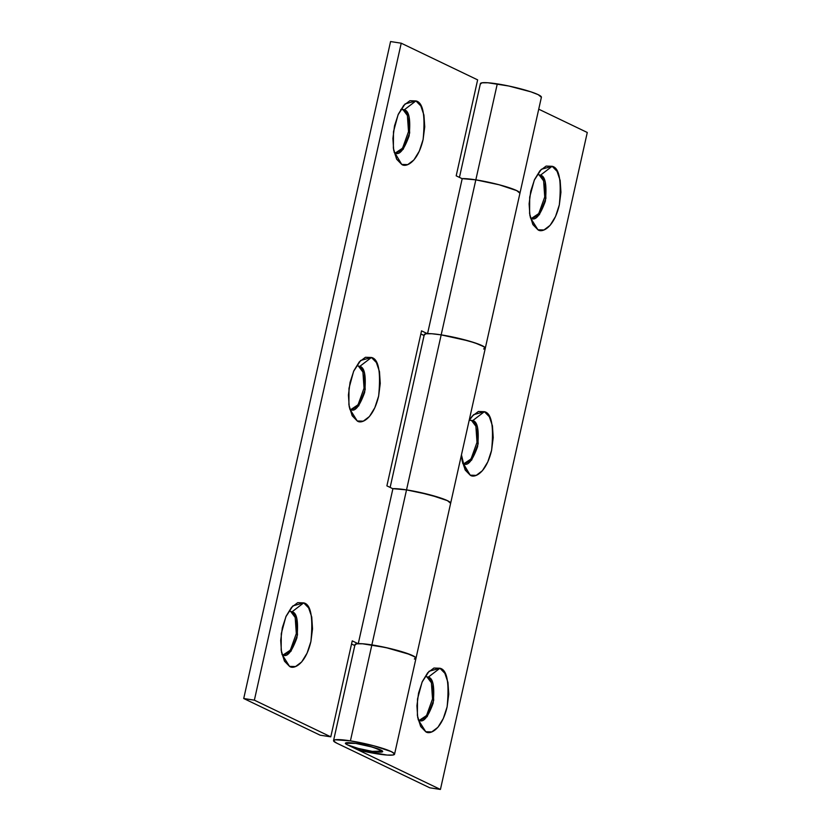 <?xml version="1.0" encoding="UTF-8"?>
<svg xmlns="http://www.w3.org/2000/svg" width="831" height="831" viewBox="0 0 831 831"><rect width="100%" height="100%" fill="white"/><g stroke="black" fill="none" stroke-linecap="round" stroke-linejoin="round"><path stroke-width="1.25" d="M542.487 178.374L539.163 174.967L540.503 175.175L545.063 181.397L545.894 198.37L539.361 214.73L532.328 218.428L530.926 217.992C535.216 221.399 540.015 215.8 545.354 201.206C546.943 184.825 545.323 176.151 540.503 175.175L552.127 166.293C559.294 167.727 561.683 180.597 559.325 204.883C553.872 228.286 541.833 233.054 537.937 229.772L533.014 224.734L529.918 215.624L529.118 203.844L530.749 191.172L534.551 179.548L539.953 170.739L546.123 166.086L552.127 166.293L557.061 171.331L560.156 180.431L560.946 192.221L559.325 204.883L555.524 216.517L550.122 225.326L543.952 229.979L537.937 229.772L530.355 217.67L537.937 229.772L532.764 224.277L529.586 213.557L529.7 197.082L534.291 180.15L541.303 169.295L552.127 166.293L540.503 175.175L538.436 174.687M472.766 420.579L469.266 420.257L472.766 420.579L484.4 411.688L472.766 420.579L477.337 426.791L478.168 443.764L471.634 460.125L464.591 463.823L462.618 463.064L470.211 475.166L465.038 469.681L461.454 454.879L462.192 461.028L465.287 470.128L470.211 475.166L463.199 463.386C467.489 466.793 472.288 461.195 477.617 446.6C479.217 430.219 477.596 421.546 472.766 420.579M469.151 420.465L473.577 414.7L484.4 411.688L489.334 416.726L492.43 425.836L493.219 437.615L491.599 450.288L487.797 461.911L482.396 470.72L476.225 475.374L470.211 475.166C474.106 478.448 486.145 473.68 491.599 450.288C493.957 425.991 491.557 413.121 484.4 411.688L478.396 411.48L472.226 416.134L469.151 420.444M430.292 680.319L426.968 676.922L428.297 677.13L432.858 683.352L433.689 700.325L427.165 716.686L420.122 720.384L418.731 719.947C423.01 723.344 427.82 717.755 433.148 703.161C434.748 686.78 433.128 678.096 428.297 677.13L439.931 668.249C447.088 669.682 449.488 682.542 447.12 706.838C441.677 730.241 429.637 735.009 425.742 731.727L420.818 726.689L417.723 717.579L416.923 705.799L418.554 693.127L422.356 681.503L427.747 672.695L433.927 668.041L439.931 668.249L444.855 673.287L447.951 682.386L448.75 694.176L447.12 706.838L443.318 718.462L437.927 727.281L431.746 731.934L425.742 731.727L418.149 719.625L425.742 731.727L420.569 726.232L417.38 715.512L417.494 699.037L422.086 682.106L429.097 671.251L439.931 668.249L428.297 677.13L426.23 676.642M541.355 97.372A31.256 3.864 -167.4 0 0 527.747 90.839A31.256 3.864 -167.4 0 0 497.281 83.889L475.831 179.849A31.256 3.864 12.6 0 1 506.297 186.798A31.256 3.864 12.6 0 1 519.905 193.332M415.978 658.329A31.256 3.864 -167.4 0 0 371.873 644.898L350.422 740.857A31.256 3.864 12.6 0 1 380.899 747.807A31.256 3.864 12.6 0 1 394.496 754.34A31.256 3.864 12.6 0 1 377.669 753.935A31.256 3.864 12.6 0 1 358.66 750.102L358.992 748.606L358.66 750.102L360.758 749.043L372.35 751.38L360.758 749.043L358.66 750.102L387.08 755.057L392.99 755.015L394.486 753.81L391.349 751.629L373.721 745.771L350.422 740.857L371.873 644.898A31.256 3.864 -167.4 0 0 355.014 644.565M347.4 744.815L345.457 743.236L355.741 743.413L372.683 747.162L382.468 751.099L372.35 751.38L381.689 752.045C383.32 751.764 382.987 751.079 380.691 749.978L369.951 746.404L355.741 743.413L346.402 742.748C344.772 743.028 345.104 743.714 347.4 744.815L440.43 789.45L587.278 132.482L538.727 109.183L587.278 132.482L440.43 789.45L429.772 787.798L336.763 743.163A31.256 3.864 12.6 0 1 333.563 740.525A31.256 3.864 12.6 0 1 350.422 740.857L335.111 739.777L333.615 740.982L336.763 743.163L429.772 787.798L440.43 789.45L347.4 744.815C345.104 743.714 344.772 743.028 346.402 742.748L355.741 743.413A19.051 2.358 12.6 0 1 382.603 751.307A19.051 2.358 12.6 0 1 372.35 751.38A19.051 2.358 12.6 0 1 345.488 743.485A19.051 2.358 12.6 0 1 355.741 743.413L369.951 746.404L380.691 749.978C382.987 751.079 383.32 751.764 381.689 752.045L372.35 751.38L358.151 748.388L347.4 744.815M485.273 348.293A31.256 3.864 -167.4 0 0 441.178 334.872L406.525 489.885A31.256 3.864 12.6 0 1 450.631 502.952M470.086 460.177L473.722 454.235M477.389 437.916L476.849 429.907M474.761 423.768L471.437 420.372L475.883 426.251L477.004 442.352L471.032 458.972L463.937 463.677M425.617 716.738L429.253 710.796M432.909 694.467L432.38 686.468M537.813 214.782L541.448 208.841M545.115 192.522L544.575 184.513M450.62 502.932A31.256 3.864 -167.4 0 0 406.525 489.885L392.699 488.649A31.256 3.864 12.6 0 1 406.525 489.885L441.178 334.872A31.256 3.864 -167.4 0 0 424.319 334.54M519.926 192.896A31.256 3.864 -167.4 0 0 475.831 179.849L462.005 178.623A31.256 3.864 12.6 0 1 475.831 179.849L497.281 83.889A31.256 3.864 -167.4 0 0 480.411 83.557M480.463 84.014L481.959 82.809L487.859 82.768L508.759 86.008L530.905 91.836L538.197 94.661L541.386 97.3M483.663 349.03L485.003 347.483L479.716 344.595L468.964 341.011L441.178 334.872L475.831 179.849L499.119 184.762L516.747 190.631L519.936 193.27L516.747 190.631L509.455 187.806L499.119 184.762L475.831 179.849L441.178 334.872L431.756 333.74L425.856 333.782L424.361 334.986M414.357 659.066L415.697 657.518L410.41 654.631L385.802 647.546L362.461 643.776L356.561 643.817L355.066 645.022M414.44 659.056C416.393 658.723 416.56 657.996 414.929 656.864L405.507 652.844L389.334 648.357L371.873 644.898A31.256 3.864 -167.4 0 0 358.265 643.661L392.918 488.649A31.256 3.864 12.6 0 1 406.525 489.885A31.256 3.864 -167.4 0 0 392.918 488.649L358.265 643.641A31.256 3.864 12.6 0 1 371.873 644.898L406.525 489.885L429.824 494.798L447.452 500.657L450.631 503.295L447.452 500.657L440.16 497.831L418.014 492.004L406.525 489.885L371.873 644.898A31.256 3.864 12.6 0 1 415.999 658.059M419.468 720.228L426.563 715.533L432.536 698.902L431.414 682.802L426.968 676.922M531.663 218.283L538.758 213.577L544.741 196.957L543.609 180.857L539.163 174.967M400.771 109.505L404.281 109.817L402.214 109.318M394.133 152.312L394.715 152.624L394.133 152.302M406.276 113.006L402.952 109.609L404.281 109.817L408.842 116.028L409.673 133.002L403.149 149.362L396.107 153.06L394.715 152.624C398.994 156.031 403.804 150.432 409.132 135.848C410.722 119.456 409.112 110.783 404.281 109.817L415.916 100.925C423.072 102.369 425.462 115.229 423.104 139.525C417.661 162.928 405.611 167.685 401.726 164.413L396.792 159.365L393.697 150.266L392.907 138.486L394.528 125.813L398.329 114.19L403.731 105.381L409.901 100.717L415.916 100.925L420.839 105.963L423.935 115.073L424.734 126.852L423.104 139.525L419.302 151.149L413.9 159.957L407.73 164.621L401.726 164.413L394.715 152.624L401.726 164.413L396.543 158.918L393.364 148.198L393.479 131.724L398.07 114.782L405.081 103.937L415.916 100.925L404.281 109.817L400.781 109.505M361.797 369.566L358.473 366.159L359.813 366.367L364.373 372.589L365.204 389.562L358.67 405.923L351.638 409.621L350.235 409.184C354.525 412.591 359.324 406.993 364.664 392.398C366.253 376.017 364.632 367.344 359.813 366.367L371.436 357.486C378.593 358.919 380.993 371.789 378.635 396.075C373.181 419.478 361.142 424.246 357.247 420.964L352.323 415.926L349.228 406.826L348.428 395.037L350.059 382.374L353.861 370.74L359.262 361.932L365.432 357.278L371.436 357.486L376.37 362.524L379.466 371.623L380.255 383.413L378.635 396.075L374.833 407.709L369.431 416.518L363.261 421.172L357.247 420.964L349.664 408.862L357.247 420.964L352.074 415.469L348.895 404.759L348.999 388.274L353.601 371.343L360.612 360.488L371.436 357.486L359.813 366.367L357.745 365.879M294.07 614.961L290.746 611.564L292.076 611.772L296.636 617.984L297.477 634.957L290.943 651.317L283.901 655.015L282.509 654.579C286.788 657.986 291.598 652.387 296.927 637.803C298.526 621.411 296.906 612.738 292.076 611.772L303.71 602.88C310.867 604.314 313.266 617.184 310.908 641.48C305.455 664.873 293.416 669.641 289.52 666.358L284.597 661.32L281.501 652.221L280.701 640.431L282.332 627.769L286.134 616.145L291.536 607.326L297.706 602.672L303.71 602.88L308.644 607.918L311.739 617.028L312.529 628.807L310.908 641.48L307.096 653.104L301.705 661.912L295.524 666.566L289.52 666.358L281.927 654.257L289.52 666.358L284.347 660.874L281.158 650.154L281.273 633.679L285.864 616.737L292.886 605.892L303.71 602.88L292.076 611.772L290.009 611.273M483.735 349.02C485.688 348.688 485.855 347.96 484.234 346.828L474.802 342.819L458.639 338.321L441.178 334.872A31.256 3.864 -167.4 0 0 427.56 333.626A31.256 3.864 12.6 0 1 441.178 334.872A31.256 3.864 12.6 0 1 485.304 348.023M424.09 335.527L420.839 333.969L424.09 335.527M354.785 645.562L351.544 644.004L354.785 645.562M320.132 735.186L243.722 698.518L390.57 41.55L401.228 43.202L254.369 700.169L330.79 736.837L352.24 640.878L358.057 643.672L352.24 640.878L330.79 736.837L320.132 735.186L243.722 698.518L254.369 700.169L330.79 736.837L320.132 735.186M357.122 405.975L360.758 400.033M364.425 383.714L363.885 375.705M289.396 651.379L293.031 645.427M296.698 629.109L296.158 621.1M401.591 149.424L405.237 143.483M408.894 127.153L408.364 119.145M386.893 485.865L421.535 330.852L427.352 333.636L421.535 330.852L386.893 485.865L392.886 488.742L386.893 485.865M462.192 178.717L456.188 175.829L477.638 79.869L401.228 43.202L477.638 79.869L456.188 175.829L462.192 178.717M427.56 333.626L462.213 178.613A31.256 3.864 12.6 0 1 475.831 179.849A31.256 3.864 -167.4 0 0 462.213 178.613L427.57 333.615M243.722 698.518L254.369 700.169L401.228 43.202L390.57 41.55L243.722 698.518M283.246 654.87L290.341 650.174L296.314 633.544L295.192 617.443L290.746 611.564M350.973 409.475L358.068 404.77L364.051 388.15L362.918 372.049L358.473 366.159M395.442 152.914L402.547 148.219L408.52 131.589L407.387 115.488L402.952 109.609M541.397 97.248L394.548 754.216M390.134 487.423L424.298 334.581M333.553 740.577L355.003 644.617M459.439 177.387L480.401 83.609"/></g></svg>
